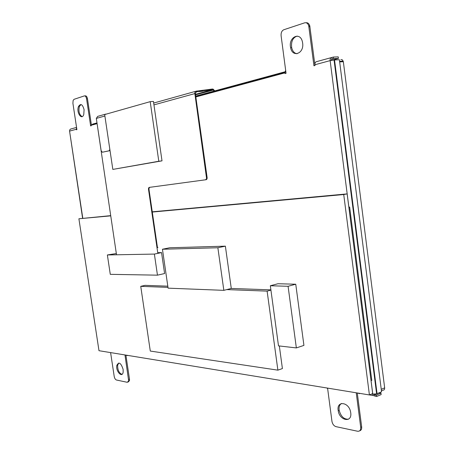 <?xml version="1.0" encoding="UTF-8"?>
<svg xmlns="http://www.w3.org/2000/svg" width="454" height="454" viewBox="0 0 454 454"><rect width="100%" height="100%" fill="white"/><g stroke="black" fill="none" stroke-linecap="round" stroke-linejoin="round"><path stroke-width="0.68" d="M195.725 96.203L223.669 88.876M82.6 218.221L69.564 131.098L82.793 218.204M348.871 207.12L330.143 60.626L334.059 59.956L339.388 59.746L381.564 391.819L376.621 393.851L372.774 394.129L371.06 380.707M76.556 127.415L70.461 129.095L69.672 130.003L69.564 131.098L76.317 129.271L76.612 127.79M104.812 351.657L103.308 351.407M373.88 394.214L376.462 395.025L376.644 396.478L373.256 395.525L372.774 394.129L371.781 393.97M374.192 394.657L374.908 394.776L375.089 396.223M359.483 393.663L357.695 393.033M331.738 59.088L333.565 58.594L333.367 57.051L331.851 57.465L332.05 59.003L331.182 60.382M331.227 57.635L316.642 61.63C315.394 61.863 314.832 62.902 314.94 64.74L330.143 60.626C330.035 58.748 330.603 57.698 331.851 57.465M84.779 95.885L85.204 95.862C86.3 95.72 87.055 96.696 87.48 98.79L91.436 125.179M306.013 22.751C307.778 22.541 309.026 23.557 309.764 25.787L314.962 65.512M357.281 392.965L361.668 426.891C361.849 429.087 361.168 430.403 359.63 430.829M125.9 355.176L129.486 379.101L129.509 380.571L128.153 382.047M80.994 104.516L79.365 106.503C78.36 111.434 79.28 114.805 82.112 116.604M297.2 36.087C292.853 37.551 291.008 41.388 291.661 47.602C292.541 51.251 294.34 53.3 297.047 53.742M341.436 403.487C339.49 404.786 338.741 407.073 339.189 410.342C340.875 416.477 343.973 419.428 348.485 419.201M118.8 362.99L117.648 365.209C117.58 370.129 119.033 373.171 122.013 374.334M331.948 60.166L338.429 58.413L338.236 56.881L333.367 57.051M333.565 58.594L338.429 58.413M376.462 395.025L380.963 393.141L379.101 392.846M376.644 396.478L381.15 394.588L380.963 393.141M326.874 387.988L327.635 388.613M127.398 355.584L125.826 355.09M285.657 70.291L284.953 72.85L195.827 96.952M94.477 123.925L92.735 124.073L96.827 122.96M314.94 64.74L315.036 65.495L313.947 65.785L308.709 25.787C307.891 23.387 306.535 22.405 304.645 22.836L283.812 29.743C281.809 30.719 280.907 32.716 281.1 35.73L286.054 73.304L285.05 73.571L284.953 72.85M110.606 352.605L114.198 376.383C114.601 378.375 115.356 379.584 116.457 380.009L127.285 382.308L128.658 380.838L124.969 354.954M327.572 388.102L331.976 421.522C332.589 424.252 333.94 425.966 336.034 426.658L357.599 431.243C359.806 431.436 360.845 430.131 360.703 427.316L356.237 392.795M96.94 123.692L91.089 125.276L91.169 125.798L90.635 125.945L86.572 98.847C86.147 96.753 85.392 95.777 84.302 95.913L74.059 99.312L73.139 100.385L72.907 103.279L76.896 129.645L76.391 129.782L76.317 129.271M123.125 369.397L123.159 372.059C122.342 378.443 115.639 371.395 116.797 365.459C118.846 361.48 120.957 362.791 123.125 369.397M350.732 412.76C352.327 423.1 339.547 420.83 338.224 410.745C336.164 400.445 348.961 401.705 350.636 412.175L350.732 412.76M302.648 43.079C304.299 53.72 292.348 57.993 290.611 47.625C288.131 37.319 300.088 31.167 302.409 41.802L302.648 43.079M84.092 109.686L83.769 114.51C81.737 120.809 76.141 112.325 78.468 106.565C80.664 103.16 82.537 104.199 84.092 109.686M195.759 96.452L218.947 90.159L219.021 90.675M218.947 90.159L220.36 90.074M91.373 124.765L96.878 123.272M340.909 59.497L342.452 59.888L343.349 61.733L384.663 387.875C384.731 389.453 384.135 390.219 382.858 390.173L381.428 390.769M331.227 59.854L332.016 60.223M220.394 90.306L220.321 89.784L284.919 72.265M150.2 101.651L153.452 101.424L162.01 160.852L158.798 161.249L150.2 101.651L104.675 114.567L112.825 169.41L158.798 161.249M162.01 160.852L112.825 169.41M96.537 119.896L116.428 254.217M157.827 253.366L148.52 189.431L148.753 187.808L149.321 187.383L205.611 179.784L206.593 178.581L194.851 93.586C194.766 92.156 195.265 91.333 196.355 91.123L212.466 89.018L212.551 89.654L214.333 91.01M205.611 179.784L206.718 179.341L207.132 177.622L195.351 93.552L196.446 91.765L199.567 91.566L199.476 90.931M207.109 177.435L206.621 177.508M199.567 91.566L212.551 89.654L195.464 94.353M212.466 89.018L213.198 89.177L214.748 90.896M213.845 89.915L195.532 94.829M157.941 247.566L157.476 247.657L148.991 189.363L149.111 187.973L149.729 187.326M202.666 91.209L202.575 90.573M202.297 91.265L202.212 90.63M201.934 91.316L201.843 90.681M201.565 91.368L201.48 90.732M201.207 91.413L201.116 90.772M200.855 91.453L200.764 90.817M200.509 91.487L200.424 90.851M200.18 91.521L200.089 90.879M199.868 91.543L199.777 90.908M207.132 177.622L206.638 177.69M207.143 177.803L206.649 177.877M207.143 177.985L206.649 178.059M207.132 178.167L206.644 178.235M207.115 178.343L206.621 178.411M207.086 178.507L206.593 178.581M207.047 178.672L206.553 178.745M206.996 178.825L206.502 178.899M206.939 178.972L206.445 179.046M206.871 179.109L206.383 179.177M206.797 179.228L206.309 179.302M206.718 179.341L206.224 179.415M206.627 179.438L206.133 179.512M206.53 179.523L206.042 179.597M206.434 179.597L205.94 179.665M206.326 179.648L205.838 179.722M206.218 179.688L205.724 179.761M149.701 187.332L149.23 187.4M149.61 187.366L149.139 187.434M149.525 187.417L149.054 187.485M149.44 187.479L148.969 187.547M149.366 187.553L148.895 187.621M149.292 187.638L148.821 187.706M149.224 187.74L148.753 187.808M149.167 187.854L148.696 187.922M149.111 187.973L148.64 188.041M149.065 188.104L148.594 188.172M149.026 188.245L148.56 188.314M148.997 188.387L148.526 188.461M148.974 188.541L148.503 188.614M148.963 188.699L148.492 188.773M148.957 188.864L148.486 188.932M148.963 189.029L148.492 189.097M148.974 189.193L148.503 189.261M148.991 189.363L148.52 189.431M104.88 116.008L96.316 118.415L101.128 150.649L102.32 152.232L109.068 150.79L109.709 149.945L109.749 148.776L104.863 115.804M105.345 114.374L107.07 113.886M102.32 152.232L109.465 150.745L109.982 150.268M96.316 118.415L97.661 116.383L105.714 114.096M369.414 394.952L343.729 194.533L347.151 193.898L372.683 393.595L369.414 394.952L98.983 350.698L78.9 218.771L110.668 215.644M343.729 194.533L152.294 212.052M110.702 215.86L78.9 218.771M152.26 211.819L347.151 193.898M107.371 254.961L110.282 274.335L157.459 275.164L154.383 254.081L107.371 254.961L116.332 253.542M157.459 275.164L164.598 273.546L161.55 252.594L157.731 252.674M161.55 252.594L154.383 254.081M270.334 285.753L278.501 345.869L296.354 347.923L288.08 286.281L270.334 285.753L277.956 283.744L295.753 284.221L288.08 286.281M296.354 347.923L303.925 345.392L295.753 284.221M162.447 249.24L168.094 288.159L223.839 290.344L217.869 247.759L162.447 249.24L169.677 247.765L225.377 246.159L217.869 247.759M270.89 289.862L231.273 288.443L225.377 246.159M231.273 288.443L223.839 290.344M167.804 286.168L144.991 285.35L140.746 286.338L150.291 351.055L277.882 370.152L267.117 291.122L226.762 289.595M167.98 287.371L140.746 286.338M270.924 290.106L267.117 291.122M277.882 370.152L282.405 368.569L279.335 345.965M371.037 380.719L371.786 380.418L349.637 207.064L348.859 207.223L371.037 380.719M348.842 207.126L349.637 207.064M334.524 59.928L377.058 393.697M284.953 71.811L195.708 96.078M308.896 26.712L309.951 26.712M86.572 98.847L87.48 98.79M128.63 379.368L129.486 379.101M360.703 427.316L361.668 426.891M381.241 389.288L384.663 387.875M339.66 61.88L343.349 61.733M194.851 93.586L153.951 104.885M196.037 91.878L196.446 91.765M195.793 91.282L153.685 103.052M109.465 150.745L109.068 150.79M376.621 393.851L334.059 59.956M369.505 394.912L373.256 395.525M116.797 365.459L117.648 365.209M338.224 410.745L339.189 410.342M290.611 47.625L291.661 47.602M78.468 106.565L79.365 106.503M308.709 25.787L309.764 25.787M128.658 380.838L129.509 380.571M339.581 61.262L343.213 61.114M212.954 89.688L195.481 94.489"/></g></svg>
